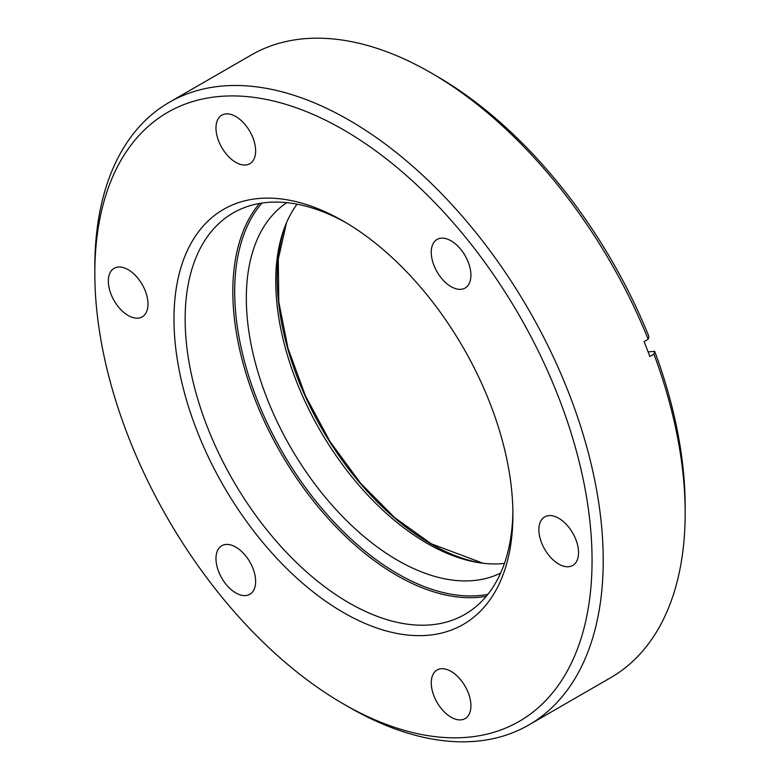 <?xml version="1.0" encoding="UTF-8"?>
<svg xmlns="http://www.w3.org/2000/svg" width="780" height="780" viewBox="0 0 780 780"><rect width="100%" height="100%" fill="white"/><g stroke="black" fill="none" stroke-linecap="round" stroke-linejoin="round"><path stroke-width="1.17" d="M94.829 273.341L94.829 266.897A359.492 207.558 60 0 1 169.289 102.326A359.492 207.558 60 0 1 349.031 120.13A359.492 207.558 60 0 1 583.879 436.917A359.492 207.558 60 0 1 528.772 724.981A359.492 207.558 60 0 1 349.031 707.177L343.444 703.95A351.595 202.995 -120 0 0 592.059 560.41A351.595 202.995 -120 0 0 343.444 129.802A351.595 202.995 -120 0 0 94.829 273.341A351.595 202.995 -120 0 0 343.444 703.95L349.031 707.177A359.492 207.558 60 0 1 349.021 707.177M343.444 612.563A239.665 138.372 60 0 1 173.979 319.04A239.665 138.372 60 0 1 343.444 221.198L343.444 221.198A239.665 138.372 60 0 1 512.908 514.722A239.665 138.372 60 0 1 343.444 612.563M346.261 222.846A231.757 133.809 -120 0 0 233.152 212.94A231.757 133.809 -120 0 0 197.623 398.658A231.757 133.809 -120 0 0 349.031 602.891A231.757 133.809 -120 0 0 464.909 614.367A231.757 133.809 -120 0 0 512.889 511.456M451.084 717.21A28.051 16.195 60 0 1 432.764 692.494A28.051 16.195 60 0 1 437.063 670.01A28.051 16.195 60 0 1 451.084 671.404A28.051 16.195 60 0 1 469.404 696.121A28.051 16.195 60 0 1 465.104 718.594A28.051 16.195 60 0 1 451.084 717.21M235.804 592.917A28.051 16.195 60 0 1 217.483 568.201A28.051 16.195 60 0 1 221.783 545.727A28.051 16.195 60 0 1 235.804 547.111A28.051 16.195 60 0 1 254.124 571.828A28.051 16.195 60 0 1 249.824 594.301A28.051 16.195 60 0 1 235.804 592.917M128.164 315.49A28.051 16.195 60 0 1 109.843 290.774A28.051 16.195 60 0 1 114.143 268.3A28.051 16.195 60 0 1 128.164 269.685A28.051 16.195 60 0 1 146.484 294.401A28.051 16.195 60 0 1 142.184 316.885A28.051 16.195 60 0 1 128.164 315.49M235.804 162.357A28.051 16.195 60 0 1 217.483 137.641A28.051 16.195 60 0 1 221.783 115.167A28.051 16.195 60 0 1 235.804 116.552A28.051 16.195 60 0 1 254.124 141.268A28.051 16.195 60 0 1 249.824 163.742A28.051 16.195 60 0 1 235.804 162.357M451.084 286.65A28.051 16.195 60 0 1 432.764 261.934A28.051 16.195 60 0 1 437.063 239.45A28.051 16.195 60 0 1 451.084 240.845A28.051 16.195 60 0 1 469.404 265.561A28.051 16.195 60 0 1 465.104 288.035A28.051 16.195 60 0 1 451.084 286.65M558.724 564.067A28.051 16.195 60 0 1 540.394 539.35A28.051 16.195 60 0 1 544.693 516.877A28.051 16.195 60 0 1 558.724 518.271A28.051 16.195 60 0 1 577.044 542.987A28.051 16.195 60 0 1 572.744 565.461A28.051 16.195 60 0 1 558.724 564.067M504.445 563.423A213.983 123.542 60 0 1 427.06 543.319A213.983 123.542 60 0 1 295.523 379.012A213.983 123.542 60 0 1 297.034 204.175M500.633 573.047A213.983 123.542 60 0 1 397.634 560.313A213.983 123.542 60 0 1 258.931 375.316A213.983 123.542 60 0 1 286.796 202.663M528.772 724.981L610.711 677.674A359.492 207.558 -120 0 0 685.172 513.103A359.492 207.558 -120 0 0 653.942 354.13L654.693 351.331A351.595 202.995 60 0 1 685.172 506.659L685.172 513.103M648.17 339.251A359.492 207.558 -120 0 0 430.969 72.823L436.556 76.05A351.595 202.995 60 0 1 648.921 336.453L648.17 339.251L644.075 341.611A359.492 207.558 60 0 1 649.847 356.489L653.942 354.13M430.969 72.823L430.969 72.823A359.492 207.558 -120 0 0 251.228 55.019L169.289 102.326M654.693 351.331L648.121 351.916M480.763 562.955A217.006 125.287 60 0 1 430.619 543.728A217.006 125.287 60 0 1 285.597 224.923M261.944 203.073A230.441 133.049 -120 0 0 254.017 391.56A230.441 133.049 -120 0 0 397.634 573.749A230.441 133.049 -120 0 0 487.851 594.37M486.272 596.31A231.757 133.809 60 0 1 396.708 575.367A231.757 133.809 60 0 1 252.593 393.032A231.757 133.809 60 0 1 259.467 203.473M482.995 563.238L431.116 543.738L394.69 517.647L360.302 482.869L329.94 441.421L305.37 395.674L287.986 348.25L278.782 301.889L278.275 259.262L286.465 222.846"/></g></svg>
